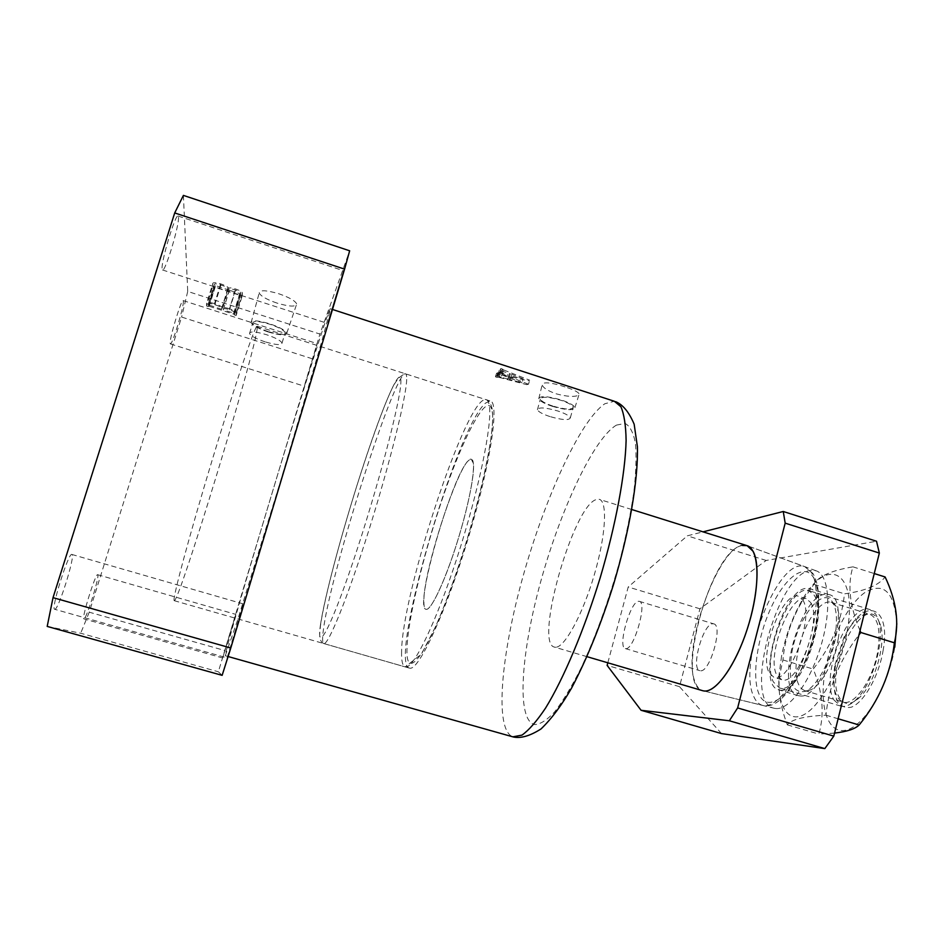 <?xml version="1.0" encoding="UTF-8"?>
<svg xmlns="http://www.w3.org/2000/svg" width="944" height="944" viewBox="0 0 944 944"><rect width="100%" height="100%" fill="white"/><g stroke="black" fill="none" stroke-linecap="round" stroke-linejoin="round"><path stroke-width="0.71" stroke-dasharray="4.72 3.54" d="M409.991 668.199L409.448 668.116C387.937 663.243 456.188 427.502 485.57 403.064L490.113 400.976C499.754 401.153 491.033 462.194 468.743 536.44C446.547 610.697 419.148 670.098 409.991 668.199M174.144 600.573L174.239 600.679C178.841 603.169 252.131 363.039 257.051 329.81L257.216 326.223C255.989 322.801 235.788 382.06 212.648 458.524C189.473 534.977 172.245 599.334 174.144 600.573M277.017 303.095C266.798 299.578 260.851 296.204 259.187 292.97C259.706 289.82 266.279 290.091 278.928 293.796C289.324 297.419 295.248 300.817 296.699 303.98C295.944 307.036 289.383 306.741 277.017 303.095M268.19 331.958C258.444 328.642 252.744 325.562 251.104 322.695C251.529 319.933 257.759 320.311 269.783 323.827C279.695 327.214 285.371 330.317 286.823 333.138C286.185 335.804 279.979 335.415 268.19 331.958M268.261 331.592C259.34 328.571 254.16 325.751 252.709 323.143C253.157 320.665 258.821 321.019 269.713 324.205C278.681 327.273 283.837 330.081 285.194 332.642C284.687 335.096 279.035 334.754 268.261 331.592M265.122 341.858C256.202 338.849 250.998 336.064 249.535 333.527C249.948 331.12 255.612 331.509 266.503 334.695C275.483 337.74 280.663 340.524 282.044 343.014C281.548 345.398 275.908 345.02 265.122 341.858M552.842 406.073C545.467 403.584 541.313 401.259 540.369 399.111C541.49 396.327 548.322 396.716 560.866 400.268C568.264 402.781 572.406 405.094 573.279 407.218C572.064 409.991 565.244 409.602 552.842 406.073M549.915 416.564C542.529 414.086 538.351 411.796 537.407 409.708C538.493 407.006 545.325 407.442 557.88 411.006C565.291 413.507 569.433 415.785 570.329 417.85C569.138 420.528 562.329 420.104 549.915 416.564M565.008 386.898C553.762 383.181 546.316 382.049 542.658 383.5L542.163 384.892C543.13 387.831 547.709 390.781 555.898 393.742C566.99 396.704 574.554 397.188 578.613 395.182L579.191 393.967C578.141 391.949 573.421 389.589 565.008 386.898M552.452 406.357C544.393 403.643 539.826 401.094 538.753 398.734C539.909 395.642 547.414 396.055 561.279 399.973C569.456 402.758 574.011 405.318 574.931 407.643C573.515 410.652 566.022 410.227 552.452 406.357M555.662 647.242L554.494 647.112C534.033 643.832 572.89 506.716 596.042 499.624L599.098 499.282C607.712 500.78 605.977 535.106 594.295 574.813C582.708 614.532 564.677 647.501 555.662 647.242M469.357 459.94C453.722 469.616 413.342 608.349 426.039 609.328L426.771 609.328C432.505 608.585 447.798 574.188 459.728 533.879C471.729 493.559 476.72 459.704 471.351 459.244L469.357 459.94M304.534 385.836L317.267 343.663L304.534 385.836M183.372 301.242C184.045 306.458 172.02 345.905 170.368 343.899L170.168 343.404C169.188 339.085 181.59 298.245 183.171 300.593L183.372 301.242M327.792 322.695L343.498 270.739L327.792 322.695M178.487 217.285C179.395 225.368 165.011 272.804 162.51 269.96L162.144 269.016C160.763 262.267 175.714 212.683 178.121 216.058L178.487 217.285M227.103 657.885L243.328 603.936L227.103 657.885L54.669 609.281C50.539 609.588 68.735 551.65 71.874 554.458L71.968 554.517C75.52 555.815 57.997 611.393 54.681 609.281M222.69 657.98L235.811 614.379L222.69 657.98L83.898 618.875C81.16 619.276 95.698 572.689 97.669 574.707L97.716 574.743C100.088 575.38 85.987 620.444 83.898 618.875M503.801 370.013L529.643 380.196L527.814 380.727L496.379 373.541L498.019 371.558L508.863 375.24L510.291 373.753L499.27 370.201L501.063 368.502L503.801 370.013L502.645 374.084L501.288 373.364L502.432 369.269M328.123 313.762L330.188 308.723L329.716 312.004L321.467 342.554L280.746 480.531L237.652 619.901L225.309 655.738C223.055 653.626 311.874 358.496 328.123 313.762M183.407 195.396L187.714 291.436L319.933 334.07L349.658 250.797M212.742 283.731L212.671 286.504L242.171 296.05L242.407 293.065C242.23 291.849 239.953 290.492 235.599 288.994C232.012 287.861 229.77 287.601 228.849 288.215C227.834 286.787 225.097 285.324 220.66 283.837C215.362 282.327 212.719 282.291 212.742 283.731L206.618 303.39L206.606 306.021L212.671 286.504M222.135 675.349L218.359 671.774L319.933 334.07M47.2 626.415L80.7 633.235L218.359 671.774M312.24 358.755L181.59 317.054L89.243 612.196L224.507 650.428M187.714 291.436L181.59 317.054M89.243 612.196L80.7 633.235M501.288 373.305L499.919 372.502L498.113 374.261L502.019 375.028L503.187 370.933M502.019 375.028L509.135 377.801L510.291 373.753M509.135 377.801L507.789 379.051L508.863 375.24M507.789 379.051L501.087 377.293L502.137 373.576M501.087 377.293L498.267 376.231L499.352 372.42M498.279 376.184L499.647 372.078M498.55 375.924L496.933 375.393L498.019 371.558M496.933 375.393L495.447 376.833L496.379 373.541M495.447 376.833L497.063 377.364L497.995 374.072M497.063 377.364L498.208 373.8M497.252 377.175L499.105 377.399L500.108 373.895M499.105 377.399L526.717 384.645L527.814 380.727M526.717 384.645L528.498 384.232L529.643 380.196M528.498 384.232L502.645 374.084M501.559 373.045L502.704 369.033M499.919 372.502L501.063 368.502M498.113 374.261L499.27 370.201M499.742 374.78L500.898 370.721M499.966 374.567L501.134 370.485M523.141 378.839L511.884 374.296L510.551 375.688L523.141 378.839L522.02 382.804L509.465 379.512L510.551 375.688M509.465 379.512L510.739 378.355L511.884 374.296M510.739 378.355L522.02 382.804M206.606 306.021L208.235 306.54L214.3 287.023M208.235 306.54L214.312 286.634M208.235 306.175L209.202 306.269L215.279 286.728M209.202 306.269L233.64 314.128L239.658 294.622M233.64 314.128L234.584 314.682L240.59 295.189M234.584 314.682L240.555 295.531M234.549 315.001L236.165 315.52L242.171 296.05M236.165 315.52L236.354 312.688C236.153 311.532 233.864 310.21 229.498 308.723L235.599 288.994M229.498 308.723C225.911 307.602 223.657 307.319 222.76 307.886L228.849 288.215M222.76 307.886C221.722 306.505 218.973 305.077 214.524 303.602L220.66 283.837M214.524 303.602C209.202 302.092 206.571 302.021 206.618 303.39M223.362 308.948C223.999 308.346 226.041 308.605 229.498 309.726C232.708 310.765 234.442 311.721 234.726 312.594L234.702 313.302L233.699 313.16L223.315 309.821L229.439 289.324C230.088 288.687 232.13 288.923 235.587 290.056C238.785 291.094 240.508 292.074 240.767 292.982L240.732 293.737L239.741 293.608L229.38 290.245L229.439 289.324M208.246 304.794L208.258 304.027C208.589 303.177 210.76 303.402 214.795 304.7C218.866 305.974 221.167 307.178 221.698 308.299L221.687 309.302L208.246 304.794L214.371 284.38C214.713 283.483 216.896 283.684 220.908 284.982C224.979 286.256 227.268 287.483 227.787 288.663L227.752 289.725L214.347 285.182M208.258 304.027L214.371 284.38M209.214 305.29L215.315 285.69M221.687 309.302L227.752 289.725M221.734 308.535L227.811 288.911M214.795 304.7L220.908 284.982M229.498 309.726L235.587 290.056M223.315 309.821L229.38 290.245M233.699 313.16L239.741 293.608M234.702 313.302L240.732 293.737M234.749 312.818L240.791 293.23M877.826 618.969L880.587 625.376C886.487 644.174 874.05 685.462 858.603 698.359C850.296 705.333 843.912 705.109 839.476 697.699C823.581 672.529 861.518 592.985 877.826 618.969M834.012 700.082L840.774 706.088C844.927 707.186 849.576 705.451 854.757 700.873C871.583 686.831 885.224 641.554 878.793 621.093L875.772 614.119L869.861 609.541C848.774 601.883 819.451 676.872 834.012 700.082M814.011 594.98C828.773 615.004 798.117 696.542 779.425 687.857L773.431 682.04C760.817 659.278 789.703 583.557 808.748 590.578L814.011 594.98M810.554 602.402C822.708 619.299 797.267 686.819 781.679 679.692L776.735 674.948C766.08 656.151 790.281 592.679 806.105 598.638L810.554 602.402M802.778 599.995C814.707 616.833 789.326 684.447 773.95 677.379L769.089 672.659C758.646 653.909 782.8 590.354 798.412 596.254L802.778 599.995M742.385 545.467C710.537 549.727 673.379 686.618 703.315 690.855L762.929 705.487C792.689 714.03 834 609.647 812.961 573.492L804.772 566.66C778.21 555.662 736.792 663.254 753.819 696.66C756.026 701.652 759.059 704.602 762.929 705.487C774.788 708.319 793.55 686.264 805.421 653.732C817.374 621.258 819.675 585.386 811.321 572.335L804.772 566.66L746.61 545.514C721.794 536.841 680.423 648.127 695.067 681.957C696.825 686.689 699.315 689.592 702.537 690.654M423.88 601.977C423.903 606.473 424.623 608.915 426.039 609.328C430.594 610.815 443.267 585.009 454.996 549.078C466.737 513.217 474.773 475.469 473.451 463.764L471.351 459.244C461.05 455.161 422.759 571.179 423.88 601.977M775.815 708.519C789.479 710.207 810.684 681.403 821.245 644.811C831.983 608.243 828.997 574.601 816.005 570.754L810.931 570.353C776.747 572.925 741.96 703.374 774.54 708.33L775.815 708.519M780.476 690.158C804.642 694.808 833.941 591.534 809.409 588.56L806.353 588.348C781.538 589.268 755.365 685.32 778.871 689.899L780.476 690.158M799.804 695.905C824.749 700.778 853.907 597.753 828.608 594.519L825.457 594.283C799.887 594.944 773.868 690.819 798.14 695.622L799.804 695.905M712.791 623.772L713.688 623.854C723.375 625.034 710.124 672.352 700.519 670.771L699.893 670.677C690.394 669.143 703.02 623.382 712.791 623.772M625.884 648.646C634.061 649.791 647.596 602.083 639.324 601.352L638.569 601.304C630.191 601.363 617.282 647.478 625.353 648.587L625.884 648.646M721.523 733.582L679.491 686.654L699.941 608.797L766.198 560.453L876.516 541.242M607.818 662.794L628.208 586.991L687.326 535.826L703.009 531.85M679.491 686.654L607.122 665.39M699.941 608.797L628.208 586.991M766.198 560.453L687.326 535.826M883.029 650.959C891.773 604.266 862.958 596.549 845.175 636.079L835.405 666.086L834.59 671.208C832.23 697.309 837.717 709.333 851.063 707.268C863.524 703.068 878.64 676.848 883.029 650.959M835.062 664.611L843.901 637.483C852.432 620.81 860.999 613.057 869.601 614.225C878.062 617.765 880.811 630.002 877.826 650.935C873.306 679.137 854.403 706.336 843.134 702.053C835.216 698.643 832.278 687.704 834.331 669.237L835.062 664.611M791.874 652.363C797.774 618.001 822.401 585.988 832.36 601.859C836.785 608.868 837.623 620.55 834.862 636.905C830.602 661.414 816.536 687.02 805.397 691.315C792.134 693.84 787.626 680.86 791.874 652.363M838.225 638.84C840.797 623.488 839.995 612.503 835.806 605.883L831.109 602.307C820.006 598.59 802.353 626.061 797.55 653.283C794.081 674.24 796.406 686.666 804.512 690.548L810.495 689.899C821.032 685.84 834.248 661.827 838.225 638.84M896.8 623.724C894.44 591.864 883.785 581.469 864.857 592.549C847.924 604.479 831.227 637.471 825.41 669.261C818.684 705.05 827.274 734.267 845.741 730.196C864.09 726.738 888.139 687.067 894.77 647.242M834.555 733.075L818.861 734.09C824.655 713.9 822.767 692.223 813.221 669.06C831.098 646.723 841.517 621.659 844.479 593.847C865.176 590.979 878.722 585.351 885.118 576.973M781.585 656.056L779.154 674.016C776.829 704.484 787.131 723.6 803.875 714.691C820.537 706.147 840.502 668.765 846.933 632.574C859.099 568.937 825.575 554.742 800.5 603.192C791.709 619.193 785.408 636.811 781.585 656.056M860.043 630.663C849.635 606.036 847.275 584.761 852.951 566.837C831.322 570.495 818.306 576.324 813.893 584.336L802.211 601.304C791.131 619.96 784.712 639.501 782.942 659.95L779.449 676.128C777.939 690.937 780.57 707.186 787.355 724.862C791.355 719.399 804.217 716.177 825.953 715.174C828.785 686.524 839.806 659.75 858.993 634.852M813.893 584.336L844.479 593.847M852.951 566.837L874.25 573.551M782.942 659.95L813.221 669.06M787.355 724.862L818.861 734.09M825.953 715.174L838.119 718.773M615.594 401.66L614.343 401.271L604.892 403.725C580.312 420.127 544.735 498.42 522.964 576.607C501.063 654.735 494.113 729.877 512.852 736.839M616.42 425.119L625.07 423.408C629.896 425.897 633.353 432.505 635.442 443.232C636.586 456.294 636.032 472.861 633.766 492.933C630.486 514.645 625.648 538.009 619.229 563.049C608.29 601.918 595.605 636.834 581.197 667.821C571.875 686.276 563.049 700.944 554.694 711.811C546.847 720.248 540.121 724.485 534.505 724.555C516.097 720.001 521.053 652.351 540.877 581.032C560.547 509.677 593.611 438.641 616.42 425.119M236.389 313.113L242.431 293.501M406.675 379.453C406.38 396.633 389.719 464.047 368.62 531.012C347.534 598.059 328.123 645.637 323.816 643.56C322.305 643.006 322.199 638.179 323.485 629.105C330.837 571.946 394.297 372.207 405.318 373.765C406.333 373.824 406.781 375.724 406.675 379.453M320.571 624.196C315.685 655.502 329.94 630.675 353.658 559.957C377.376 489.417 400.492 401.424 400.87 382.285C401.648 361.93 383.819 403.135 364.254 462.713C344.666 522.185 325.102 593.823 320.571 624.196M492.19 411.49C496.119 431.821 476.059 519.66 450.677 588.82C425.378 658.169 405.837 681.214 406.97 649.153C407.714 618.013 425.402 546.517 446.099 488.013C466.725 429.378 488.685 389.966 492.19 411.49M401.589 651.62C401.33 660.906 402.533 666.004 405.212 666.901C412.917 669.933 435.644 623.842 457.085 557.668C478.561 491.576 492.485 424.068 489.37 405.955C488.78 402.026 487.623 399.926 485.912 399.631C467.032 395.477 401.908 592.974 401.589 651.62M813.327 577.256C822.696 591.569 817.539 635.277 802.022 667.762C786.635 700.483 766.434 711.575 759.094 694.229C751.518 677.332 757.112 638.144 770.835 608.184C784.429 578.035 804.194 562.435 813.327 577.256M174.239 600.679L409.448 668.116M251.104 322.695L259.187 292.97M249.535 333.527L252.709 323.143M537.407 409.708L540.369 399.111M538.753 398.734L542.163 384.892M586.991 656.67L554.494 647.112M170.368 343.899L304.369 386.214M162.51 269.96L327.497 323.403M332.465 309.455L330.188 308.723M228.106 656.528L225.309 655.738M97.669 574.707L235.811 614.379M71.874 554.458L243.328 603.936M178.121 216.058L343.498 270.739M183.171 300.593L317.267 343.663M631.807 509.536L599.098 499.282M574.931 407.643L579.191 393.967M570.329 417.85L573.279 407.218M282.044 343.014L285.194 332.642M286.823 333.138L296.699 303.98M257.216 326.223L490.113 400.976M499.341 372.479L498.267 376.231M502.432 369.316L501.288 373.364M240.59 295.118L234.572 314.612M242.407 293.065L236.354 312.688M227.787 288.663L221.698 308.299M240.767 292.982L234.726 312.594M323.816 643.56C320.641 642.073 319.296 638.486 319.792 632.799L320.441 625.896C324.335 598 340.041 539.366 357.28 484.449C367.428 452.388 376.845 425.402 385.518 403.501C391.701 388.928 395.878 377.317 405.318 373.765L485.912 399.631C488.532 399.843 490.561 402.699 492.001 408.186C495.482 426.535 485.004 479.587 467.469 538.222C457.038 572.253 446.465 601.599 435.762 626.238L421.555 653.956L405.212 666.901L323.816 643.56M880.587 625.376L878.793 621.093M858.603 698.359L854.757 700.873M840.774 706.088L779.425 687.857M781.679 679.692L773.95 677.379M806.105 598.638L798.412 596.254M869.861 609.541L808.748 590.578M816.005 570.754L747.093 545.656M828.608 594.519L809.409 588.56M639.324 601.352L713.688 623.854M625.353 648.587L699.893 670.677M798.14 695.622L778.871 689.899M774.54 708.33L703.315 690.855M843.901 637.483L845.175 636.079M835.806 605.883L832.36 601.859M779.154 674.016L779.449 676.128M831.109 602.307L869.601 614.225M804.512 690.548L843.134 702.053M800.5 603.192L802.211 601.304M810.495 689.899L805.397 691.315M834.331 669.237L834.59 671.208"/><path stroke-width="1.42" d="M344.584 269.134L349.658 250.797L183.407 195.396L174.711 212.943L344.584 269.134L230.796 647.985L222.135 675.349L47.2 626.415L53.029 597.646L174.711 212.943M230.796 647.985L53.029 597.646M702.537 690.654L703.315 690.855C714.325 693.498 732.697 670.063 744.934 635.89C757.23 601.776 760.534 564.465 753.076 551.272L747.093 545.656L742.385 545.467M703.315 690.855L704.484 691.02C717.074 692.365 737.948 661.484 749.194 622.769C760.593 584.065 759.047 549.054 747.093 545.656M879.348 553.054L785.184 523.153L783.26 511.495L876.516 541.242L879.348 553.054L833.8 736.131L824.82 748.604L721.523 733.582L641.07 710.277L607.122 665.39L607.818 662.794M824.82 748.604L729.334 720.768L641.07 710.277M729.334 720.768L737.642 707.929L833.8 736.131M785.184 523.153L737.642 707.929M703.009 531.85L783.26 511.495M858.993 634.852L860.81 632.492L894.381 642.805C890.865 673.072 879.124 700.46 859.158 724.992C855.028 729.004 846.827 731.706 834.555 733.075M874.25 573.551L885.118 576.973C896.304 600.478 899.396 622.426 894.381 642.805M838.119 718.773L859.158 724.992M860.81 632.492L860.043 630.663M894.77 647.242L896.8 623.724M512.852 736.839L521.985 735.116C528.923 730.184 536.77 721.192 545.526 708.13C563.568 678.83 584.053 630.439 600.219 577.669C615.866 524.781 625.282 473.829 626.108 440.494C625.86 425.319 624.114 414.062 620.881 406.722L614.343 401.271L332.465 309.455M615.594 401.66C622.816 404.539 628.999 412.056 634.156 424.198L637.412 446.807C638.215 480.992 629.259 531.673 613.588 584.301C600.974 624.338 586.991 658.888 571.639 687.952C561.822 705.074 551.615 718.726 541.054 728.921C530.162 735.872 520.982 738.574 513.489 737.016L228.106 656.528M702.832 690.748L586.991 656.67M746.61 545.514L631.807 509.536"/></g></svg>
